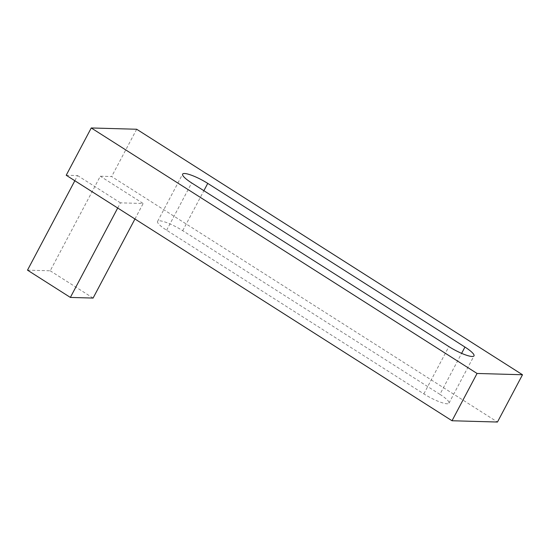 <?xml version="1.0" encoding="UTF-8"?>
<svg xmlns="http://www.w3.org/2000/svg" width="550" height="550" viewBox="0 0 550 550"><rect width="100%" height="100%" fill="white"/><g stroke="black" fill="none" stroke-linecap="round" stroke-linejoin="round"><path stroke-width="0.41" stroke-dasharray="2.75 2.06" d="M27.5 270.146L50.215 270.793L100.292 176.22L111.65 176.536L497.461 422.036M93.088 298.072L50.215 270.793M117.707 208.017L120.443 202.847L143.158 203.493L100.292 176.22M134.956 218.989L143.158 203.493M439.918 394.343L182.71 230.677A19.326 3.836 27.9 0 0 157.589 221.409A19.326 3.836 27.9 0 0 166.629 230.223L423.837 393.889A19.326 3.836 27.9 0 0 448.958 403.157A19.326 3.836 27.9 0 0 439.918 394.343L461.622 353.348M66.213 175.251L77.578 175.574L74.841 180.737M120.443 202.847L77.578 175.574M136.689 129.25L111.65 176.536M166.629 230.223L191.668 182.937M182.71 230.677L203.878 190.706M423.837 393.889L448.876 346.596M157.589 221.409L182.627 174.116M448.958 403.157L473.997 355.871"/><path stroke-width="0.82" d="M117.707 208.017L70.366 297.426L93.088 298.072L134.956 218.989M70.366 297.426L27.5 270.146L74.841 180.737M452.024 420.75L497.461 422.036L522.5 374.749L136.689 129.25L91.252 127.964L66.213 175.251L452.024 420.75L477.063 373.464L522.5 374.749M191.668 182.937L448.876 346.596A19.326 3.836 27.9 0 0 473.997 355.871A19.326 3.836 27.9 0 0 464.956 347.057L207.749 183.391A19.326 3.836 27.9 0 0 182.627 174.116A19.326 3.836 27.9 0 0 191.668 182.937M477.063 373.464L91.252 127.964M203.878 190.706L207.749 183.391M461.622 353.348L464.956 347.057"/></g></svg>
